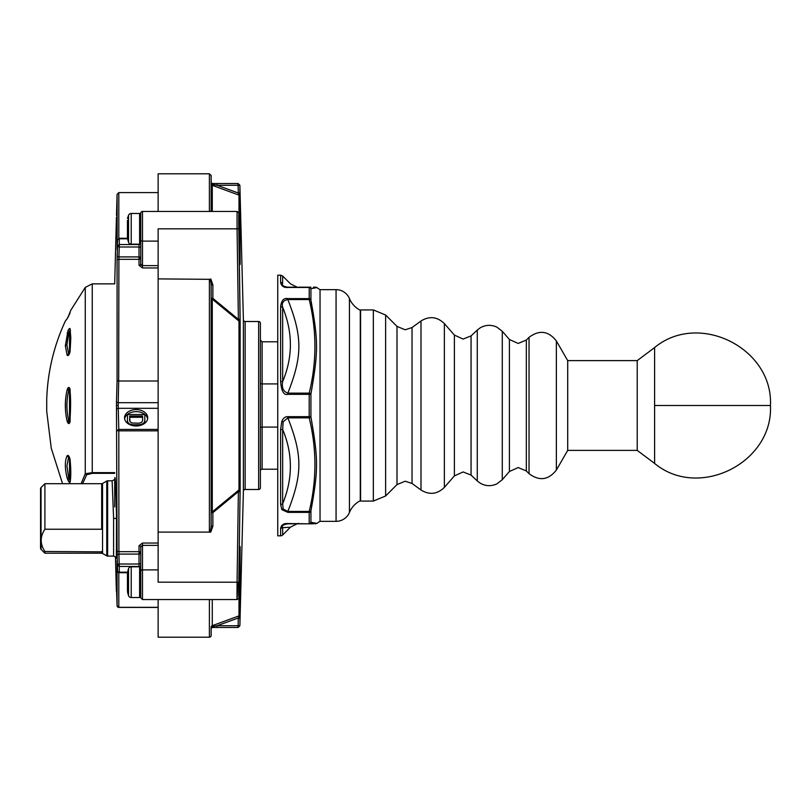 <?xml version="1.0" encoding="UTF-8"?>
<svg xmlns="http://www.w3.org/2000/svg" width="811" height="811" viewBox="0 0 811 811"><rect width="100%" height="100%" fill="white"/><g stroke="black" fill="none" stroke-linecap="round" stroke-linejoin="round"><path stroke-width="1.22" d="M637.223 360.611L654.599 347.574L654.599 463.426L637.223 450.389L567.71 450.389L567.71 360.611L637.223 360.611L637.223 450.389M373.334 501.076L373.334 309.924L360.591 309.924L360.591 501.076L373.334 501.076L385.62 495.987L385.62 315.013L396.995 326.397L396.995 484.603L385.62 495.987M567.71 405.5L567.71 450.389L556.366 470.045L556.366 340.955L567.71 360.611L567.71 405.5M360.277 310.278L360.277 500.722A23.174 23.174 0 0 0 349.44 512.44L349.44 298.56A23.174 23.174 0 0 0 360.277 310.278A0.578 0.578 0 0 1 360.591 310.795M320.041 289.649L320.041 521.351A17.376 17.376 0 0 0 316.969 523.409L310.927 522.304L310.927 510.778C318.368 469.508 318.399 459.878 310.927 417.016L310.927 393.984C318.388 351.143 318.378 341.492 310.927 300.222L310.927 288.696L316.969 287.591A17.376 17.376 0 0 0 320.041 289.649L336.068 289.649A14.476 14.476 0 0 1 349.44 298.56M320.041 521.351L336.068 521.351A14.476 14.476 0 0 0 349.44 512.44M287.844 394.328C283.83 395.515 281.417 391.206 280.606 381.413L280.606 306.619C281.417 300.425 283.83 297.759 287.844 298.63L309.194 298.63A1.734 1.429 0 0 1 310.917 299.857L310.927 300.222A1.734 0.872 -4 0 0 309.214 299.553C316.807 330.746 316.807 361.939 309.214 393.132L309.194 394.328L287.844 394.328L287.844 393.132C302.554 355.745 302.523 336.91 287.844 299.553L309.214 299.553L309.214 287.185C317.152 287.185 317.152 287.185 309.214 287.185L287.844 287.459C283.85 287.793 281.437 286.141 280.606 282.532L280.606 275.172L277.757 275.172L277.757 535.828L280.606 535.828A2.899 2.899 0 0 0 282.654 534.986L282.654 527.667C281.529 525.863 283.262 524.575 287.844 523.815L309.214 523.815A1.734 1.734 -90 0 0 310.927 522.304M280.606 535.828L280.606 528.468L282.654 527.667L290.439 527.211L282.654 534.986M360.277 500.722A0.578 0.578 0 0 0 360.591 500.205M280.606 528.468C281.447 524.849 283.85 523.207 287.844 523.541L295.711 523.815M310.927 417.016A1.734 0.872 -4 0 1 309.214 417.868C316.807 449.061 316.807 480.254 309.214 511.447L309.194 512.37L287.844 512.37L281.812 509.612L280.606 504.381A2.899 2.2 0 0 0 282.654 503.743C292.943 478.662 292.943 453.896 282.654 429.424L283.14 421.832L287.844 417.868L309.214 417.868L309.194 416.672L310.917 416.54M280.606 429.587L281.812 421.355C283.242 418.111 285.249 416.55 287.844 416.672L287.844 417.868C302.544 455.265 302.533 474.07 287.844 511.447L283.14 508.984L282.654 503.743L282.654 429.424A2.899 0.537 0 0 1 280.606 429.587L280.606 504.381M289.882 527.241L290.439 527.211C296.755 523.855 299.492 522.72 298.62 523.815L298.549 523.815M316.969 287.591L315.844 287.185M313.533 288.017L313.005 288.108M311.039 301.712L312.64 313.887M316.868 523.399L309.214 523.815C317.152 523.815 317.152 523.815 309.214 523.815L313.451 523.815M298.549 287.185L309.214 287.185A1.734 1.734 90 0 1 310.927 288.696M280.606 381.413A2.899 0.537 0 0 1 282.654 381.575C281.529 387.688 283.262 391.541 287.844 393.132L309.214 393.132A1.734 0.872 4 0 1 310.927 393.984M287.844 512.37L287.844 511.447L309.214 511.447A1.734 0.872 4 0 0 310.927 510.778M315.591 523.815L315.063 523.815M287.844 523.541L309.214 523.815M291.139 287.185L288.169 287.185M282.066 525.214L281.397 525.944M287.844 287.185C283.262 286.425 281.529 285.137 282.654 283.333C292.943 283.941 292.943 283.941 282.654 283.333L282.654 276.014L280.606 275.172M280.606 282.532A2.899 2.737 0 0 1 282.654 283.333M287.844 298.63L287.844 299.553C283.262 300.384 281.529 302.949 282.654 307.257L280.606 306.619M282.654 381.575C292.943 357.104 292.943 332.338 282.654 307.257L282.654 381.575M92.261 283.86L85.256 287.408L85.256 473.746L92.261 472.631L92.261 283.86L114.696 283.86A1.734 1.734 0 0 1 114.696 283.83L116.439 217.145M114.696 499.728L114.696 482.515M114.696 506.936L114.696 499.809M115.466 556.792L116.368 590.905A1.734 1.734 0 0 0 116.612 591.756M158.135 267.954L142.503 267.954L139.026 265.319L139.026 259.327A1.734 1.186 180 0 0 140.759 258.141L140.759 264.183L142.503 265.613L141.307 265.217M41.057 549.371A1.734 1.734 0 0 1 40.55 548.145L40.55 488.759A1.734 1.734 0 0 1 41.057 487.533L41.057 549.371L44.899 553.214L44.899 551.49C39.962 544.1 39.962 536.689 44.899 529.238L101.679 529.238L101.679 483.701A1.734 1.734 0 0 0 102.551 483.468L102.551 551.855L44.899 551.49M70.283 332.064L69.513 332.064L69.513 332.885A1.734 0.821 180 0 0 70.364 332.784M70.111 480.203L68.682 478.115L66.918 465.919L68.682 456.846A1.734 1.49 -154.7 0 1 67.12 455.752L67.962 455.397A3.437 1.267 73.4 0 1 70.101 459.847C71.023 469.721 71.023 477.162 70.101 482.17A3.437 0.912 67.5 0 1 69.888 482.504A3.437 0.912 67.5 0 1 67.962 480.203L67.12 477.922C64.758 468.342 64.758 460.962 67.12 455.752M70.101 421.284A3.437 1.541 85.3 0 1 68.854 423.535A3.437 1.541 85.3 0 1 67.962 423.038L67.12 421.173C64.748 410.721 64.748 400.279 67.12 389.827L67.962 387.962A3.437 1.541 94.7 0 1 70.101 389.716L70.101 421.284A1.734 0.588 -174.3 0 1 69.908 420.97C70.821 407.74 70.821 397.431 69.908 390.03L69.665 389.087L69.908 390.03A1.734 0.588 174.3 0 1 70.101 389.716M70.101 482.17A1.734 1.561 -167.7 0 1 69.939 481.126L70.587 472.174L69.908 459.553L68.753 456.522M107.63 556.103A1.734 1.734 0 0 1 106.758 555.87L106.758 481.035A1.734 1.734 0 0 1 107.63 480.801L107.63 556.103L113.601 556.103L113.601 518.452L112.121 480.801L107.63 480.801M117.534 571.045L119.268 572.718A1.734 1.734 0 0 1 117.534 571.045L117.078 550.517A1.734 1.186 0 0 0 118.811 551.673L139.026 551.673L139.026 545.681A1.734 1.135 180 0 1 140.759 546.817L140.759 597.808L142.503 599.552L237.065 599.552C240.107 597.129 238.302 603.12 239.377 582.207L240.137 547.354A1.734 1.176 180 0 1 240.026 547.719M139.026 258.141L139.026 256.915A1.734 1.227 0 0 1 140.759 258.141L139.026 258.141L139.026 259.327L118.811 259.327A1.734 1.186 180 0 0 117.078 260.483L117.534 245.723A1.734 1.227 2.1 0 0 118.041 246.605L119.268 246.99L118.903 256.915L139.026 256.915L139.026 244.182M131.22 597.525A2.899 2.899 0 0 1 128.523 595.7L128.523 568.643A2.899 2.899 0 0 1 131.22 566.818L131.22 597.525L139.604 597.525A1.156 1.156 0 0 0 140.759 596.369M116.378 584.609L117.078 605.726A1.734 1.734 0 0 0 118.811 607.419L158.135 607.419L118.811 607.419M131.22 244.182A2.899 2.899 0 0 1 128.523 242.357L128.523 215.3A2.899 2.899 0 0 1 131.22 213.475L131.22 244.182L139.604 244.182A1.156 1.156 0 0 0 140.759 243.016L140.759 228.824M140.759 564.78L140.759 562.783A1.734 1.227 0 0 1 139.026 564.01L139.026 554.085A1.734 1.227 180 0 0 140.759 552.859A1.734 1.186 0 0 0 139.026 551.673L139.026 554.085L118.903 554.085L118.811 430.844L117.078 430.641L118.811 429.414L118.224 408.318L158.135 408.318M140.759 567.984A1.156 1.156 0 0 0 139.604 566.818L131.22 566.818M158.135 599.552L158.135 637.203L209.4 637.203A1.734 1.734 0 0 0 211.144 635.459L211.144 629.204A1.734 1.734 0 0 1 212.877 627.471L213.131 627.471M140.759 214.631A1.156 1.156 0 0 0 139.604 213.475L131.22 213.475M277.757 427.083L262.115 427.083L262.115 469.214A1.734 1.734 0 0 0 260.382 470.958M245.135 321.511L245.135 489.489L258.638 489.489L258.638 321.511L245.135 321.511A1.734 1.734 0 0 1 243.391 319.818L239.874 185.222L240.137 263.646L238.748 212.735L237.065 211.448L142.503 211.448A1.734 1.734 0 0 0 140.759 213.192L140.759 264.183A1.734 1.135 0 0 1 139.026 265.319M258.638 321.511A1.734 1.734 0 0 1 260.382 323.244L260.382 487.756A1.734 1.734 0 0 1 258.638 489.489M245.135 489.489A1.734 1.734 0 0 0 243.391 491.182L239.874 625.778L238.11 627.471L212.877 627.471L212.279 625.666L238.992 615.884L238.312 617.972L217.135 625.727L212.594 626.508L211.144 627.288L211.255 628.576A1.734 1.734 0 0 0 211.225 628.687M117.179 561.394A1.734 1.267 180 0 1 117.078 560.999L117.169 561.09A1.734 1.227 -2.1 0 1 117.169 561.09L117.129 560.289L117.169 561.121M158.135 402.682L118.224 402.682L118.224 408.318A1.734 1.227 178.5 0 0 116.49 409.545L117.078 550.517M116.49 409.545L116.49 401.455A1.734 1.227 1.5 0 0 118.224 402.682L118.68 381.099L117.078 380.359L116.49 401.455M117.534 245.723L117.169 249.91A1.734 1.227 -177.9 0 1 117.169 249.879L117.534 239.955L119.268 238.282L119.268 244.527L117.534 245.723A1.734 1.227 2.1 0 0 117.534 245.753L119.268 245.753L119.268 246.99L139.026 246.99A1.734 1.227 0 0 1 140.759 248.217M158.135 192.582L118.832 192.582L117.078 194.356L116.49 215.452L117.078 194.346L117.169 249.91M114.696 482.373C114.888 468.728 116.014 484.664 116.5 518.411L116.368 558.191M101.679 483.701L44.899 483.701L44.899 529.238M101.679 551.49L101.679 553.214L44.899 553.214M69.928 313.37A1.734 1.632 -164.6 0 1 69.969 313.208L69.969 313.208A1.734 1.632 -164.6 0 1 70.101 312.864C71.023 309.407 71.023 309.407 70.101 312.864L67.12 318.753A1.734 1.622 -142.3 0 1 67.313 318.449L65.346 321.065C53.779 346.013 47.575 372.229 46.714 399.711L46.714 411.289L51.255 448.24L62.569 483.701M127.439 590.661L127.439 573.691L127.439 590.661M127.439 237.309L127.439 220.339L127.439 237.309M127.439 572.718L119.268 572.718M147.622 418.811A11.587 8.191 0 0 0 136.126 411.643A11.587 8.191 0 0 0 124.63 418.811M136.126 409.596A11.587 8.191 0 0 0 124.539 417.787A11.587 8.191 0 0 0 136.126 425.978A11.587 8.191 0 0 0 147.714 417.787A11.587 8.191 0 0 0 136.126 409.596M260.382 383.623L262.115 383.917L262.115 341.786L277.757 341.786M158.135 211.448L158.135 173.797L209.4 173.797L211.144 175.541L211.144 211.448M210.424 211.448A1.734 1.46 180 0 0 209.4 211.174L209.4 173.797M235.758 627.471L217.135 627.471L238.11 627.471L239.874 625.778L240.046 618.023L238.312 617.972L238.11 625.727L239.843 625.778M212.583 183.509L212.594 184.492L217.135 185.273L217.135 183.529L212.877 183.529L238.11 183.529L239.874 185.222L238.11 185.273L238.11 183.529L235.758 183.529M240.086 264.518L239.377 228.793C238.819 208.731 238.627 208.731 238.799 228.793L240.137 321.724A1.734 0.689 180 0 0 238.992 321.095L212.279 299.147L212.877 298.357L238.383 319.352L238.992 321.095L238.992 489.905A1.734 0.689 0 0 0 240.137 489.276L238.799 582.207C238.627 602.269 238.819 602.269 239.377 582.207L240.076 546.533M240.137 547.354L239.924 622.645M117.078 560.999L117.078 605.736L118.811 607.317L158.135 607.317M240.117 491.73L238.383 491.648L212.877 512.643L212.279 511.853L238.992 489.905L238.383 491.648L237.065 582.176C236.883 604.59 237.076 604.59 237.643 582.176M240.097 317.273L239.468 269.597M238.992 215.503L238.992 195.116A1.734 1.723 180 0 1 240.137 196.688L240.046 192.977L238.312 193.028L238.992 195.116L212.279 185.334L212.279 211.448M240.117 319.331L238.383 319.352L237.065 228.824L158.135 228.824L158.135 582.176L238.799 582.207M237.065 211.448L237.065 228.824L238.799 228.793M240.137 614.312A1.734 1.723 180 0 1 238.992 615.884L238.992 595.497M211.144 298.387A1.734 0.831 180 0 1 211.144 298.357A1.734 0.831 180 0 0 212.279 299.147L212.279 511.853A1.734 0.831 0 0 0 211.144 512.643L211.144 284.874C210.83 280.778 210.252 278.933 209.4 279.319L158.135 278.893M210.769 278.893L212.877 284.874L212.877 298.357L211.144 298.357M209.491 531.671L209.4 531.681C210.242 532.077 210.83 530.222 211.144 526.126L211.144 512.643L211.144 526.126L212.877 526.126L210.769 532.107L158.135 532.107M212.877 512.643L212.877 526.126L212.877 512.643L211.144 512.643L211.144 284.874L212.877 284.874M217.135 185.273L238.312 193.028L238.11 185.273L217.135 185.273M211.144 183.712A1.734 1.723 180 0 0 212.279 185.334L212.594 184.492L211.144 183.712M212.877 183.529A1.734 1.734 0 0 1 211.144 181.796L211.144 181.877M209.491 279.329L210.444 280.403M210.454 280.434L210.678 281.062M210.901 528.954L210.708 529.836M212.31 627.471L217.135 627.471L217.135 625.727L238.11 625.727L238.11 627.471M212.279 599.552L212.279 625.666A1.734 1.723 0 0 0 211.144 627.288M209.4 279.319L209.4 531.681L210.769 532.107M277.757 383.917L262.115 383.917L262.115 427.083L260.382 427.377M118.811 192.582L118.811 238.343M141.266 265.187L140.8 264.498M208.893 599.552L209.4 599.826A1.734 1.46 0 0 0 210.424 599.552M158.135 545.387L142.503 545.387L140.759 546.817M139.026 545.681L142.503 543.046L158.135 543.046M128.28 423.808L127.439 421.882L127.439 414.512L144.814 414.512L144.814 421.882L143.983 423.808M127.439 228.824C127.439 215.412 127.439 215.412 127.439 228.824C127.439 242.246 127.439 242.246 127.439 228.824M128.523 242.357L127.439 238.424M117.534 239.995L119.268 238.799L127.439 238.799M127.439 572.576L128.523 568.643M127.439 582.176C127.439 568.754 127.439 568.754 127.439 582.176C127.439 595.588 127.439 595.588 127.439 582.176M128.523 595.7L127.439 591.766M117.169 555.353A1.734 1.227 -2.1 0 1 117.676 554.471A1.734 1.227 177.9 0 1 118.903 554.085L119.268 566.473L117.534 565.277A1.734 1.227 -2.1 0 1 119.268 564.01L139.026 564.01L139.026 566.473L140.759 566.139M127.803 423.16L127.439 420.656M128.543 423.981L127.803 421.933M130.024 424.751L128.543 422.957M131.504 425.299L131.504 424.498L130.024 423.981M133.359 425.745L133.359 424.751L131.504 424.498M138.904 425.745L138.904 424.751L133.359 424.751M140.749 425.299L140.749 424.498L138.904 424.751M142.229 424.751L142.229 423.981L140.749 424.498M143.709 423.981L143.709 422.957L142.229 423.981M144.449 423.16L144.449 421.933L143.709 422.957M144.814 420.656L144.449 421.933M129.659 420.656L129.659 416.043L142.594 416.043L142.594 420.656L141.489 422.45L138.904 423.21L131.879 422.957L130.024 421.679L129.659 417.28L142.594 417.28L142.594 420.656M82.6 483.701L86.655 474.77A1.734 1.5 -131.6 0 1 85.256 473.746L81.12 483.701M86.655 474.77L92.261 473.35L92.261 472.631L114.696 472.631M67.12 318.753C64.758 321.835 64.758 321.835 67.12 318.753M67.12 355.248A1.734 1.49 -25.3 0 1 68.682 354.154L66.918 345.08A1.734 1.227 0 0 0 65.346 345.79L67.962 330.797A3.437 0.912 112.5 0 1 70.101 328.83L70.8 338.136L70.101 351.153A3.437 1.267 106.6 0 1 67.962 355.603L67.12 355.248L65.346 345.891M65.438 401.921L65.438 409.079M67.962 480.193L70.283 478.936M67.962 317.395A1.734 0.902 -150.7 0 1 68.002 317.314L67.313 318.449A1.734 1.622 -142.3 0 1 67.414 318.317M85.256 287.408L70.8 310.238L68.002 317.314A1.734 0.902 -150.7 0 1 68.053 317.243M67.12 477.922A1.734 0.801 -14.2 0 0 68.682 478.115L69.513 478.115A1.734 0.821 180 0 1 70.364 478.216M67.962 455.397A1.734 1.551 111 0 0 68.763 456.532M67.12 421.173L68.682 420.534C66.34 410.508 66.34 400.492 68.682 390.466L67.12 389.827M67.962 423.038A1.734 1.298 -39 0 1 69.513 421.456L68.682 420.534L69.959 420.514M69.776 421.669A1.703 0.77 85.3 0 1 69.513 421.456L69.513 389.544A1.703 0.77 94.7 0 1 69.776 389.331M67.962 387.962A1.734 1.298 39 0 0 69.513 389.544L68.682 390.466L69.959 390.486M70.101 328.83A1.734 1.561 167.7 0 0 69.939 329.874L70.496 330.635M67.962 330.797L69.513 331.76L70.111 330.797M67.12 333.078A1.734 0.801 14.2 0 1 68.682 332.885L69.513 332.064M66.918 345.08L68.682 332.885L69.513 332.885L69.513 353.109M67.962 355.603A1.734 1.551 -111 0 1 68.763 354.468M70.101 351.153A1.734 0.74 -174.1 0 0 69.908 351.447L70.587 338.724A1.734 1.227 0 0 1 70.8 338.136M102.551 528.884L101.679 529.238M118.67 381.079L118.903 256.915A1.734 1.227 2.1 0 1 117.676 256.529A1.734 1.227 -177.9 0 1 117.169 255.647L117.24 253.529M118.68 380.998L158.135 380.998M116.835 598.376L116.409 585.501A1.734 1.227 178.1 0 0 116.409 585.501L116.409 585.501A1.734 1.227 178.1 0 0 116.409 585.512L116.389 584.812M654.599 405.5L770.45 405.5C773.329 462.797 698.747 500.123 654.599 463.426M396.995 326.397L405.186 329.783L412.039 327.543L412.039 483.457L405.186 481.217L396.995 484.603M454.383 335.085L463.111 339.059L471.059 335.906L471.059 475.094L463.111 471.941L454.383 475.915L444.357 487.411L444.357 323.589L454.383 335.085L454.383 475.915M509.409 339.474L518.148 343.438L526.339 340.052L526.339 470.948L518.148 467.562L509.409 471.526L502.283 479.706L502.283 331.293L509.409 339.474L509.409 471.526M412.039 327.543L420.99 320.994L420.99 490.006C429.445 495.176 437.23 494.304 444.357 487.411M471.059 335.906L477.273 330.057L477.273 480.943L480.274 483.214C485.708 486.245 491.243 486.458 496.89 483.863L502.283 479.706M526.339 340.052L529.025 337.356L529.025 473.644C539.305 481.339 548.418 480.132 556.366 470.045M336.068 289.649L336.068 521.351M310.917 511.143A1.734 1.429 0 0 1 309.194 512.37L309.194 523.541A1.734 1.571 0 0 0 310.917 522.183M287.844 416.672L309.194 416.672L309.194 394.328L310.917 394.46M310.917 288.817A1.734 1.571 0 0 0 309.194 287.459L287.844 287.459M281.812 421.355L283.14 421.832M281.812 509.612L283.14 508.984M140.759 552.859L139.026 552.859M209.4 637.203L209.4 599.826M142.503 211.448L142.503 241.12A1.734 1.227 180 0 1 140.759 239.884M243.391 491.182L243.391 319.818M117.078 260.483L117.078 380.359M102.551 551.855L102.551 553.447L106.758 555.87M139.604 566.818L139.604 597.525M139.604 213.475L139.604 244.182M240.137 321.724L240.137 489.276M142.503 267.954L142.503 241.12L158.135 241.12M158.135 569.88L142.503 569.88L142.503 599.552M140.759 571.116A1.734 1.227 0 0 1 142.503 569.88L142.503 543.046M142.503 265.613L158.135 265.613M140.759 243.3A1.734 1.227 0 0 1 139.026 244.527L119.268 244.527L119.268 245.753M158.135 430.844L118.811 430.844L118.811 429.414L158.135 429.414M127.439 572.201L119.268 572.201L119.268 566.473L139.026 566.473M69.513 457.891L69.513 478.936M92.261 473.35L114.696 473.35M118.183 405.5L116.439 405.5M113.601 518.452L116.5 518.411M118.811 572.657L118.811 607.317M770.45 405.5C773.329 348.203 698.747 310.877 654.599 347.574M412.039 483.457L420.99 490.006M471.059 475.094L477.273 480.943M526.339 470.948L529.025 473.644M529.025 337.356C539.305 329.661 548.418 330.868 556.366 340.955M477.273 330.057L480.274 327.786C485.708 324.755 491.243 324.542 496.89 327.137L502.283 331.293M420.99 320.994C429.445 315.824 437.23 316.695 444.357 323.589M373.334 309.924L385.62 315.013M315.58 287.185L314.252 287.185M314.181 287.185L313.451 287.185M310.917 287.185L309.893 287.185M282.654 276.014L290.439 283.789C296.755 287.145 299.492 288.28 298.62 287.185L298.62 287.185M291.646 287.185L289.598 287.185M288.077 287.185L296.583 287.185M298.63 287.185L299.482 287.155M299.482 523.845L298.62 523.815M295.468 523.815L288.037 523.815M70.03 421.69L69.908 420.97L69.665 421.913M239.874 185.222L238.13 183.529M212.31 183.529L215.756 183.529M211.255 182.424L211.144 181.796L211.255 182.424M262.115 341.786L260.382 340.042M262.115 469.214L277.757 469.214M127.439 238.282L119.268 238.282M127.439 218.433L128.523 215.3M102.551 483.468L106.758 481.035M65.803 320.467L66.634 319.321M69.969 313.208L68.002 317.314M68.742 354.498L69.908 351.447M70.587 338.724L69.939 329.874M101.679 553.214L102.551 553.447M41.057 487.533L44.899 483.701M116.51 214.489L116.936 199.151M116.389 558.303L116.389 558.303C116.977 557.887 116.044 557.147 113.601 556.103M112.121 480.801C114.533 479.706 115.456 478.997 114.878 478.672"/></g></svg>
